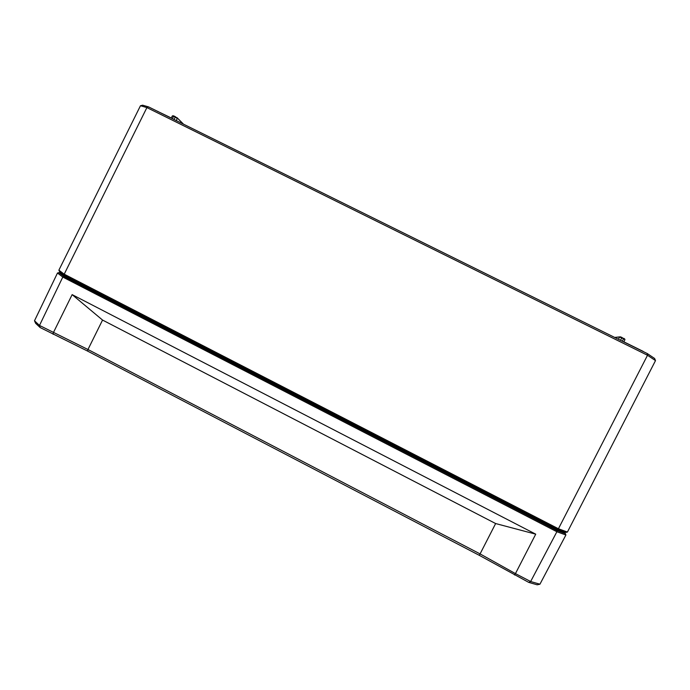 <?xml version="1.0" encoding="UTF-8"?>
<svg xmlns="http://www.w3.org/2000/svg" width="690" height="690" viewBox="0 0 690 690"><rect width="100%" height="100%" fill="white"/><g stroke="black" fill="none" stroke-linecap="round" stroke-linejoin="round"><path stroke-width="1.03" d="M479.231 555.295L480.076 553.906L87.966 349.511L39.494 325.447L34.5 320.772L35.63 323.317L40.141 327.552L87.682 351.132L479.231 555.295L528.764 582.394L537.165 584.801L539.934 584.197L565.895 535L565.395 533.603L556.839 530.489L63.911 276.466L58.848 272.628L61.376 272.93M563.894 531.688L565.395 533.603M58.848 272.628L57.486 273.016L62.799 277.061L556.882 531.74L565.895 535M556.839 530.489L556.882 531.74L530.644 581.523L515.447 573.606L514.516 574.968M63.911 276.466L62.799 277.061L39.494 325.447L40.141 327.552M539.934 584.197L530.644 581.523L528.764 582.394M53.139 334.331L53.354 332.675L72.139 294.63L535.725 534.164L515.447 573.606L480.076 553.906L495.636 523.546L102.551 320.065L72.139 294.63M102.551 320.065L87.966 349.511L87.682 351.132M57.486 273.016L34.5 320.772M535.725 534.164L495.636 523.546M567.422 532.05L655.5 360.611L654.62 358.49L647.263 353.547L148.583 106.898L142.632 105.199L140.467 105.734L58.883 270.17L59.435 271.455L64.498 275.284L557.468 529.256L566.024 532.387L567.422 532.05L558.434 528.756L557.468 529.256M64.498 275.284L64.213 274.18L58.883 270.17M558.434 528.756L64.213 274.18L146.901 107.588L647.513 355.264L558.434 528.756M140.467 105.734L146.901 107.588L148.583 106.898M647.263 353.547L647.513 355.264L655.5 360.611M86.698 288.032L531.757 517.379M644.02 351.943L643.132 351.503M643.115 351.348L623.872 341.835M621.906 337.427L624.942 339.704L623.786 341.938L624.942 339.704L624.7 338.98M624.623 338.937L623.7 338.316M614.876 337.531L620.37 336.832L621.88 337.419L621.742 337.928L623.536 338.816L622.32 341.214M618.413 339.282L619.56 337.091L621.742 337.928L620.517 340.317M619.724 336.893L614.661 337.427M177.304 117.938L183.523 124.183M175.553 116.808L173.94 116.015L173.535 116.368L177.071 117.714L183.083 123.967M174.035 119.491L175.182 117.188L177.313 118.464L176.278 120.595M172.414 116.041L173.535 116.368L172.379 118.671M173.897 115.989L173.164 115.782M171.292 117.99L157.751 111.435M157.898 111.366L157.191 111.159M550.508 525.668L550.344 525.918C557.304 529.454 561.738 531.326 563.661 531.516M70.975 278.622L550.344 525.918L549.844 526.694L562.031 532.007M61.436 272.973C61.988 273.921 65.136 275.897 70.898 278.898L70.647 279.761L549.844 526.694C565.524 534.345 562.919 531.852 563.868 531.74C562.885 532.223 558.314 530.394 550.163 526.272L70.725 279.243C64.455 275.966 61.306 273.939 61.272 273.154C61.108 273.714 60.211 274.215 70.647 279.761C64.136 276.354 61.143 274.361 61.669 273.809M173.121 115.765L172.336 115.929L171.232 118.102M549.844 526.694L70.647 279.761"/></g></svg>
